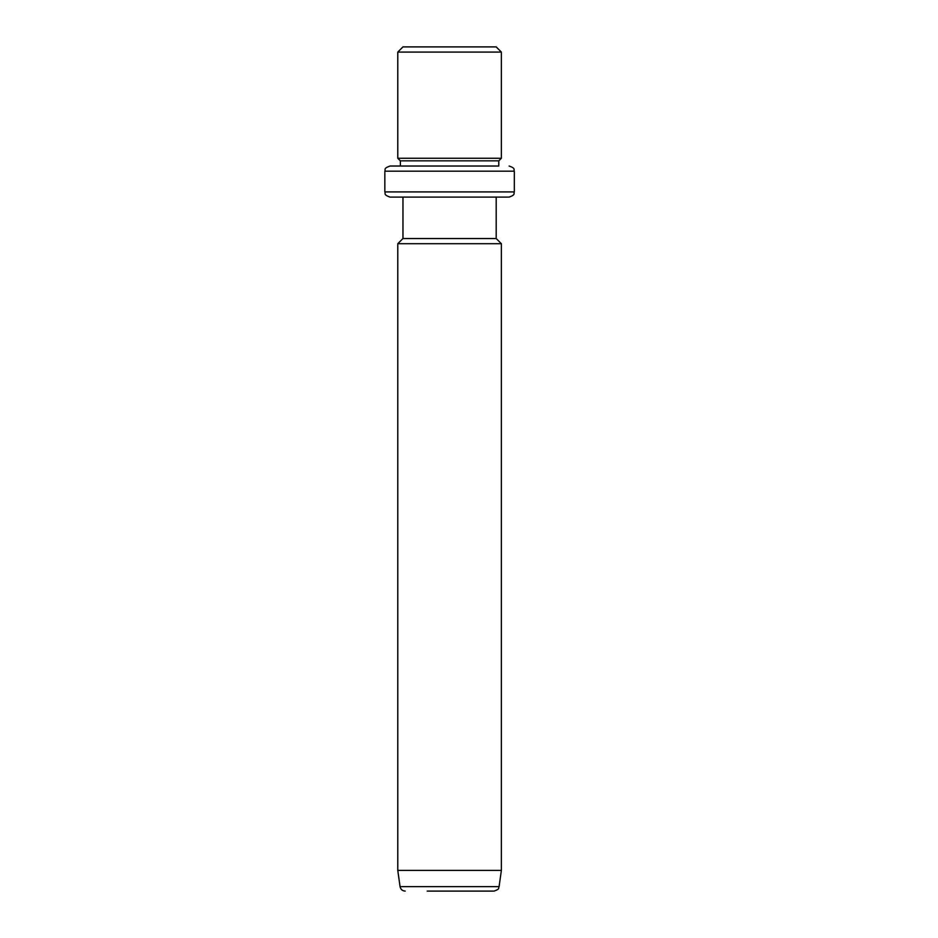<?xml version="1.0" encoding="UTF-8"?>
<svg xmlns="http://www.w3.org/2000/svg" width="938" height="938" viewBox="0 0 938 938"><rect width="100%" height="100%" fill="white"/><g stroke="black" fill="none" stroke-linecap="round" stroke-linejoin="round"><path stroke-width="1.41" d="M408.675 46.9L496.19 46.9L501.373 52.082L397.782 52.082L402.965 46.9L408.675 46.9M384.838 171.197L514.317 171.197L514.317 191.915L384.838 191.915L384.838 171.197C385.835 169.672 382.939 168.488 390.02 166.026L400.374 166.026L400.374 160.844L397.782 158.252L501.373 158.252L501.373 52.082M400.374 160.844L498.781 160.844L501.373 158.252M406.4 166.026L498.781 166.026L498.781 160.844M390.02 166.026L498.781 166.026M501.842 197.097L496.19 197.097L496.19 238.533L501.373 243.704L397.782 243.704L402.965 238.533L496.19 238.533M402.965 238.533L402.965 197.097L390.02 197.097L509.135 197.097C516.217 194.635 513.321 193.451 514.317 191.915M501.373 870.382L499.086 886.645L400.069 886.645L397.782 870.382L501.373 870.382L501.373 243.704M427.189 891.1L493.951 891.1C500.74 888.849 497.902 888.016 499.086 886.645M488.522 891.1L471.966 891.1M397.782 158.252L397.782 52.082M514.317 171.197C513.321 169.672 516.217 168.488 509.135 166.026M384.838 191.915C385.835 193.451 382.939 194.635 390.02 197.097M397.782 870.382L397.782 243.704M400.069 886.645C400.678 889.4 402.39 890.889 405.204 891.1"/></g></svg>
